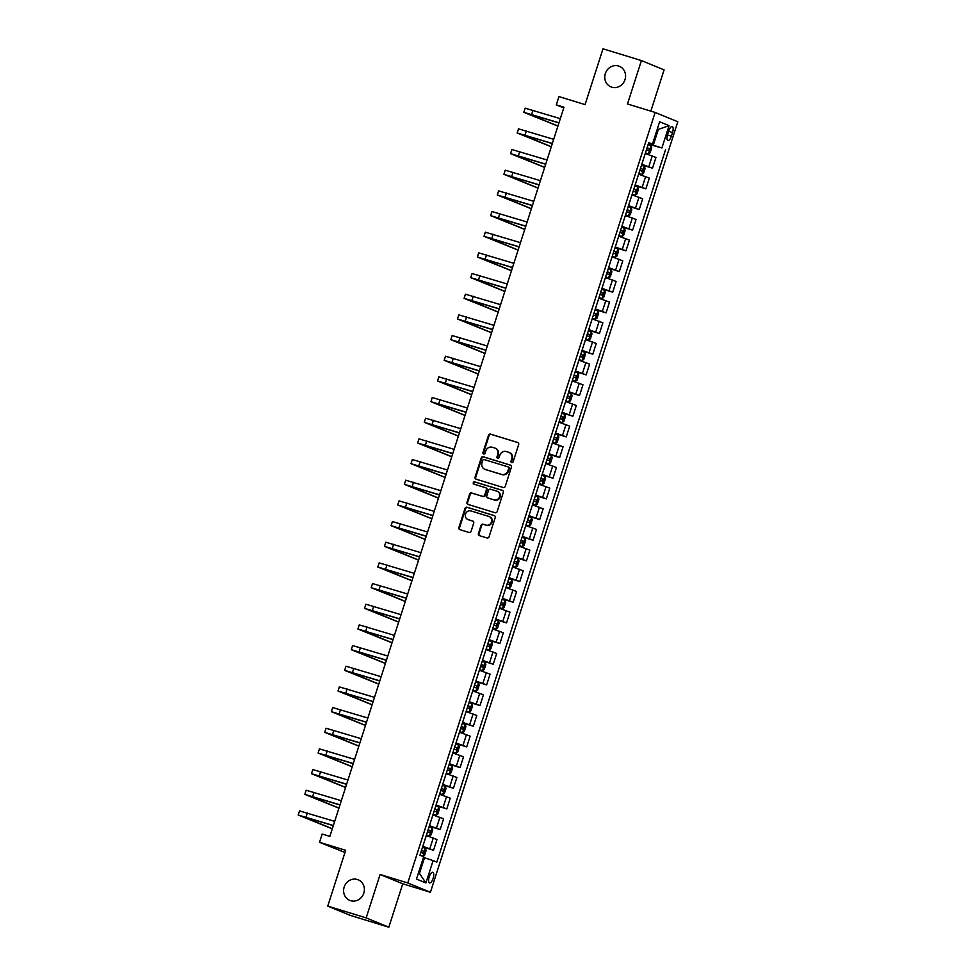 <?xml version="1.0" encoding="UTF-8"?>
<svg xmlns="http://www.w3.org/2000/svg" width="976" height="976" viewBox="0 0 976 976"><rect width="100%" height="100%" fill="white"/><g stroke="black" fill="none" stroke-linecap="round" stroke-linejoin="round"><path stroke-width="1.46" d="M511.717 462.6A1.196 1.098 -67.7 0 0 513.132 461.794L518.671 444.544A1.708 1.574 -67.7 0 0 517.683 442.457L490.525 434.137A1.708 1.574 -67.7 0 0 488.5 435.296L482.961 452.547A1.196 1.098 -67.7 0 0 483.657 454.011A1.196 1.098 -67.7 0 0 485.072 453.193L485.792 450.961A5.453 5.051 -67.7 0 1 492.282 447.252L494.551 447.935A5.453 5.051 -67.7 0 1 497.711 454.609L496.991 456.841A1.196 1.098 -67.7 0 0 497.687 458.305A1.196 1.098 -67.7 0 0 499.102 457.488L499.822 455.255A5.453 5.051 -67.7 0 1 506.312 451.546L508.581 452.242A5.453 5.051 -67.7 0 1 511.741 458.915L511.021 461.148A1.196 1.098 -67.7 0 0 511.717 462.6M357.387 879.51A11.114 10.285 -67.7 0 0 344.308 886.635A11.114 10.285 -67.7 0 0 349.762 900.384A11.114 10.285 -67.7 0 0 350.591 900.677A11.114 10.285 -67.7 0 0 363.67 893.565A11.114 10.285 -67.7 0 0 358.204 879.815A11.114 10.285 -67.7 0 0 357.387 879.51M618.564 66.014A11.114 10.285 -67.7 0 0 605.486 73.127A11.114 10.285 -67.7 0 0 610.952 86.876A11.114 10.285 -67.7 0 0 611.769 87.181A11.114 10.285 -67.7 0 0 624.86 80.056A11.114 10.285 -67.7 0 0 619.394 66.307A11.114 10.285 -67.7 0 0 618.564 66.014M433.137 878.412A5.563 2.111 107 0 0 432.807 872.3A5.563 2.111 107 0 0 429.22 876.802A5.563 2.111 107 0 0 429.55 882.926A5.563 2.111 107 0 0 433.137 878.412M478.411 533.555A1.708 1.574 -67.7 0 0 479.399 535.641L487.012 537.971A1.708 1.574 -67.7 0 0 489.049 536.812L495.198 517.658A1.708 1.574 -67.7 0 0 494.21 515.572L467.053 507.252A1.708 1.574 -67.7 0 0 465.027 508.423L458.879 527.565A1.708 1.574 -67.7 0 0 459.867 529.651L469.066 532.469A1.708 1.574 -67.7 0 0 471.091 531.31L473.726 523.112A1.708 1.574 -67.7 0 0 472.738 521.025L468.175 519.635A4.563 4.221 -67.7 0 1 465.601 513.876A4.563 4.221 -67.7 0 1 470.969 510.948L488.842 516.426A4.563 4.221 -67.7 0 1 491.416 522.184A4.563 4.221 -67.7 0 1 486.048 525.112L483.071 524.197A1.708 1.574 -67.7 0 0 481.046 525.356L478.411 533.555L479.021 533.811A1.708 1.574 -67.7 0 0 479.631 535.714M650.833 111.13L664.083 69.882L641.415 60.573L602.997 48.8L585.075 104.603L558.955 96.6L556.296 104.871L563.982 107.226L329.864 836.395L322.19 834.041L319.53 842.312L344.967 852.475M366.159 917.891L388.826 927.2L402.759 883.792L380.103 874.484L366.159 917.891L327.741 906.118L345.663 850.316L319.53 842.312M380.103 874.484L407.761 882.963L655.14 112.447L677.808 121.756L430.428 892.271L407.761 882.963M641.415 60.573L627.483 103.981L655.14 112.447M503.226 487.5A1.708 1.574 -67.7 0 0 505.251 486.341L511.4 467.187A1.708 1.574 -67.7 0 0 510.411 465.101L483.254 456.78A1.708 1.574 -67.7 0 0 481.229 457.939L475.08 477.093A1.708 1.574 -67.7 0 0 476.068 479.179L503.226 487.5M503.299 492.429L497.15 511.57A1.708 1.574 -67.7 0 1 495.125 512.729L467.968 504.421A1.708 1.574 -67.7 0 1 466.979 502.335L469.615 494.137A1.708 1.574 -67.7 0 1 471.64 492.978L482.656 496.345A1.708 1.574 -67.7 0 0 484.682 495.186L486.426 489.745A1.708 1.574 -67.7 0 0 485.438 487.671L473.97 484.157A1.196 1.098 -67.7 0 1 473.299 482.644A1.196 1.098 -67.7 0 1 474.702 481.876L502.311 490.342A1.708 1.574 -67.7 0 1 503.299 492.429M388.826 927.2L350.396 915.427L327.741 906.118M668.755 130.955L667.584 134.59A5.38 2.05 107 0 0 667.901 140.52A5.38 2.05 107 0 0 671.378 136.152L672.549 132.516A5.38 2.05 107 0 0 672.232 126.587A5.38 2.05 107 0 0 668.755 130.955M648.576 143.167L652.468 144.106L648.759 142.581L419.961 855.22L423.669 856.745L416.496 879.071L425.926 882.938L419.46 873.435L424.499 857.733L423.45 857.404M652.468 144.106L659.642 121.78L669.072 125.66L661.899 147.974L648.442 143.594M648.247 144.18L661.899 147.974M665.608 149.499L436.809 862.137L433.1 860.625L425.926 882.938M402.759 883.792L430.428 892.271M556.296 104.871L563.75 107.933M657.299 129.064L658.349 129.381L657.336 128.966M653.31 145.082L658.349 129.381L669.072 125.66M418.436 873.02L419.46 873.435M641.61 164.846L652.517 168.189L655.97 157.441L645.246 153.525M634.973 185.513L645.88 188.856L649.333 178.108L638.621 174.192M628.349 206.192L639.243 209.523L642.696 198.775L631.984 194.858M621.712 226.859L632.607 230.19L636.059 219.454L625.348 215.525M615.075 247.526L625.97 250.869L629.422 240.12L618.711 236.204M608.438 268.193L619.333 271.535L622.786 260.787L612.074 256.871M601.802 288.859L612.696 292.202L616.149 281.454L605.437 277.538M595.165 309.526L606.072 312.869L609.512 302.121L598.8 298.205M588.528 330.193L599.435 333.536L602.875 322.788L592.164 318.871M581.891 350.86L592.798 354.203L596.251 343.454L585.527 339.538M575.254 371.539L586.161 374.869L589.614 364.121L578.89 360.205M568.618 392.206L579.524 395.536L582.977 384.8L572.253 380.872M561.981 412.872L572.888 416.215L576.34 405.467L565.616 401.539M555.344 433.539L566.251 436.882L569.703 426.134L558.98 422.218M548.707 454.206L559.614 457.549L563.067 446.801L552.355 442.884M542.083 474.873L552.977 478.216L556.43 467.467L545.718 463.551M535.446 495.54L546.34 498.882L549.793 488.134L539.081 484.218M528.809 516.206L539.704 519.549L543.156 508.801L532.445 504.885M522.172 536.885L533.067 540.216L536.519 529.468L525.808 525.552M515.535 557.552L526.43 560.883L529.883 550.135L519.171 546.218M508.899 578.219L519.805 581.562L523.246 570.814L512.534 566.885M502.262 598.886L513.169 602.229L516.609 591.48L505.897 587.564M495.625 619.553L506.532 622.895L509.984 612.147L499.261 608.231M488.988 640.219L499.895 643.562L503.348 632.814L492.624 628.898M482.351 660.886L493.258 664.229L496.711 653.481L485.987 649.565M475.715 681.553L486.621 684.896L490.074 674.148L479.35 670.231M469.078 702.22L479.985 705.563L483.437 694.814L472.713 690.898M462.453 722.899L473.348 726.229L476.8 715.481L466.089 711.565M455.816 743.566L466.711 746.896L470.164 736.16L459.452 732.232M449.18 764.232L460.074 767.575L463.527 756.827L452.815 752.911M442.543 784.899L453.437 788.242L456.89 777.494L446.178 773.578M435.906 805.566L446.801 808.909L450.253 798.161L439.542 794.244M429.269 826.233L440.164 829.576L443.616 818.827L432.905 814.911M422.632 846.9L433.539 850.242L436.98 839.494L426.268 835.578M652.517 168.189L641.805 164.273M645.88 188.856L635.169 184.94M639.243 209.523L628.532 205.607M632.607 230.19L621.895 226.273M625.97 250.869L615.258 246.94M619.333 271.535L608.621 267.619M612.696 292.202L601.985 288.286M606.072 312.869L595.348 308.953M599.435 333.536L588.711 329.62M592.798 354.203L582.074 350.286M586.161 374.869L575.437 370.953M579.524 395.536L568.801 391.62M572.888 416.215L562.176 412.287M566.251 436.882L555.539 432.966M559.614 457.549L548.902 453.633M552.977 478.216L542.266 474.299M546.34 498.882L535.629 494.966M539.704 519.549L528.992 515.633M533.067 540.216L522.355 536.3M526.43 560.883L515.718 556.967M519.805 581.562L509.082 577.633M513.169 602.229L502.445 598.312M506.532 622.895L495.808 618.979M499.895 643.562L489.171 639.646M493.258 664.229L482.534 660.313M486.621 684.896L475.91 680.98M479.985 705.563L469.273 701.646M473.348 726.229L462.636 722.313M466.711 746.896L455.999 742.98M460.074 767.575L449.363 763.647M453.437 788.242L442.726 784.326M446.801 808.909L436.089 804.993M440.164 829.576L429.452 825.659M433.539 850.242L422.815 846.326M424.499 857.733L433.1 860.625M511.949 462.648A1.196 1.098 -67.7 0 1 511.631 461.392L512.351 459.159A5.453 5.051 -67.7 0 0 509.594 452.632L508.984 452.388M494.954 448.082L495.564 448.338A5.453 5.051 -67.7 0 1 498.321 454.865L497.601 457.097A1.196 1.098 -67.7 0 0 497.919 458.342M518.061 442.64L491.135 434.393A1.708 1.574 -67.7 0 0 489.11 435.552L483.571 452.803A1.196 1.098 -67.7 0 0 483.889 454.047M510.79 465.284L483.876 457.036A1.708 1.574 -67.7 0 0 481.839 458.195L475.69 477.349A1.708 1.574 -67.7 0 0 476.3 479.253M508.716 468.321A1.196 1.098 -67.7 0 0 508.02 466.87L484.194 459.562A1.196 1.098 -67.7 0 0 482.766 460.379L482.01 462.734A5.453 5.051 -67.7 0 0 485.17 469.395L501.469 474.397A5.453 5.051 -67.7 0 0 507.959 470.676L508.716 468.321L509.326 468.578A1.196 1.098 -67.7 0 0 508.642 467.114L508.203 466.931M484.767 469.261L485.377 469.505A5.453 5.051 -67.7 0 0 485.78 469.651L485.17 469.395M509.326 468.578L508.569 470.932A5.453 5.051 -67.7 0 1 502.079 474.641L485.78 469.651M485.694 487.768L486.048 487.915A1.708 1.574 -67.7 0 1 487.036 490.001L485.292 495.442A1.708 1.574 -67.7 0 1 483.266 496.601L472.25 493.222A1.708 1.574 -67.7 0 0 470.225 494.381L467.589 502.579A1.708 1.574 -67.7 0 0 468.199 504.482M502.689 490.513L475.312 482.132A1.196 1.098 -67.7 0 0 474.275 484.242M494.076 499.846A4.563 4.221 -67.7 0 0 497.211 491.282A4.563 4.221 -67.7 0 0 496.869 491.172L490.574 489.232A1.708 1.574 -67.7 0 0 488.537 490.391L486.792 495.832A1.708 1.574 -67.7 0 0 487.78 497.919L494.686 500.102A4.563 4.221 -67.7 0 0 497.821 491.538L497.211 491.282M488.146 498.065A1.708 1.574 -67.7 0 0 488.39 498.175L487.78 497.919M494.686 500.102L488.39 498.175M489.183 516.548L489.793 516.804A4.563 4.221 -67.7 0 1 486.658 525.356L483.681 524.454A1.708 1.574 -67.7 0 0 481.656 525.613L479.021 533.811M467.833 519.513L468.443 519.757A4.563 4.221 -67.7 0 0 468.785 519.879L468.175 519.635M473.116 521.208L468.785 519.879M494.588 515.755L467.663 507.508A1.708 1.574 -67.7 0 0 465.637 508.667L459.489 527.821A1.708 1.574 -67.7 0 0 460.099 529.724M645.429 152.964L648.369 153.915L650.126 152.768L651.724 147.803L651.029 145.656L648.113 144.619M648.369 153.915L645.453 152.89M646.466 149.755L648.759 150.536L649.369 148.547L647.1 147.766M647.076 147.84L646.527 149.853M557.918 126.111L523.807 112.313L525.137 108.177L560.309 118.657M523.807 112.313L558.98 122.793M558.931 122.939L527.943 113.643L557.943 126.026M638.792 173.63L641.732 174.582L643.489 173.435L645.087 168.47L644.416 166.371L641.476 165.286M641.732 174.582L638.816 173.557M644.416 166.371L641.781 174.558M639.829 170.422L642.098 171.203L642.733 169.214L640.463 168.433M640.439 168.506L639.89 170.519M632.155 194.297L635.108 195.249L636.864 194.102L638.45 189.149L637.755 186.989L634.839 185.965M635.108 195.249L632.18 194.224M633.192 191.089L635.461 191.869L636.096 189.881L633.827 189.1M633.802 189.173L633.253 191.186M625.518 214.964L628.471 215.928L630.228 214.769L631.814 209.816L631.118 207.656L628.202 206.631M628.471 215.928L625.543 214.891M626.555 211.755L628.849 212.536L629.459 210.548L627.19 209.767M627.165 209.84L626.616 211.853M551.281 146.778L517.17 132.98L518.5 128.844L553.673 139.324M517.17 132.98L552.343 143.46M552.294 143.606L521.318 134.31L551.306 146.693M544.645 167.445L510.546 153.647L511.863 149.511L547.036 159.991M510.546 153.647L545.706 164.127M545.669 164.273L514.681 154.977L544.669 167.36M538.008 188.112L503.909 174.314L505.226 170.19L540.399 180.658M503.909 174.314L539.069 184.793M539.033 184.94L508.045 175.643L538.032 188.026M618.894 235.643L621.834 236.595L623.591 235.436L625.177 230.482L624.481 228.323L621.566 227.298M621.834 236.595L618.906 235.57M619.919 232.422L622.212 233.215L622.822 231.214L620.553 230.434M620.529 230.507L619.98 232.52M531.371 208.779L497.272 194.993L498.602 190.857L533.762 201.337M497.272 194.993L532.432 205.46M532.396 205.607L501.408 196.31L531.395 208.693M612.257 256.31L615.197 257.261L616.954 256.115L618.54 251.149L617.845 248.99L614.929 247.965M615.197 257.261L612.281 256.237M613.282 253.089L615.575 253.882L616.185 251.881L613.916 251.1M613.892 251.186L613.343 253.199M605.62 276.977L608.56 277.928L610.317 276.781L611.903 271.816L611.208 269.657L608.292 268.632M608.56 277.928L605.645 276.903M606.645 273.756L608.914 274.537L609.561 272.56L607.292 271.779M607.267 271.853L606.706 273.866M598.983 297.643L601.924 298.595L603.68 297.448L605.266 292.483L604.571 290.323L601.655 289.299M604.595 290.384L601.972 298.571L599.008 297.57M600.008 294.423L602.277 295.203L602.924 293.227L600.655 292.446M600.63 292.519L600.069 294.532M592.347 318.31L595.287 319.262L597.044 318.115L598.642 313.15L597.946 311.002L595.018 309.965M595.287 319.262L592.371 318.237M593.371 315.089L595.665 315.882L596.287 313.894L594.018 313.113M593.994 313.186L593.432 315.199M585.71 338.977L588.65 339.929L590.407 338.782L592.005 333.816L591.31 331.669L588.382 330.632M588.65 339.929L585.734 338.904M586.747 335.768L589.028 336.549L589.65 334.561L587.381 333.78M587.357 333.853L586.796 335.866M524.734 229.445L490.635 215.659L491.965 211.524L527.125 222.003M490.635 215.659L525.808 226.139M525.759 226.273L494.771 216.989L524.771 229.36M518.097 250.112L483.998 236.326L485.328 232.19L520.489 242.67M483.998 236.326L519.171 246.806M519.122 246.952L488.134 237.656L518.134 250.039M511.461 270.791L477.362 256.993L478.691 252.857L513.864 263.337M477.362 256.993L512.534 267.473M512.485 267.619L481.497 258.323L511.497 270.706M504.836 291.458L470.725 277.66L472.055 273.524L507.227 284.004M470.725 277.66L505.897 288.14M505.849 288.286L474.861 278.99L504.86 291.373M498.199 312.125L464.088 298.327L465.418 294.191L500.59 304.671M464.088 298.327L499.261 308.806M499.212 308.953L468.224 299.656L498.224 312.039M579.073 359.644L582.013 360.595L583.77 359.449L585.368 354.495L584.673 352.336L581.757 351.311M582.013 360.595L579.097 359.571M580.11 356.435L582.379 357.216L583.014 355.227L580.744 354.447M580.72 354.52L580.159 356.533M491.562 332.792L457.451 318.993L458.781 314.858L493.954 325.337M457.451 318.993L492.624 329.473M492.575 329.62L461.587 320.323L491.587 332.706M572.436 380.311L575.376 381.274L577.133 380.115L578.731 375.162L578.036 373.003L575.12 371.978M575.376 381.274L572.461 380.237M573.473 377.102L575.742 377.883L576.377 375.894L574.108 375.113M574.083 375.187L573.522 377.2M484.926 353.458L450.814 339.66L452.144 335.537L487.317 346.004M450.814 339.66L485.987 350.14M485.938 350.286L454.95 340.99L484.95 353.373M565.799 400.99L568.74 401.941L570.496 400.782L572.095 395.829L571.411 393.718L568.483 392.645M571.411 393.718L568.788 401.905L565.824 400.904M566.836 397.769L569.13 398.562L569.74 396.561L567.471 395.78M567.446 395.853L566.897 397.866M478.289 374.125L444.178 360.339L445.507 356.203L480.68 366.683M444.178 360.339L479.35 370.807M479.301 370.953L448.313 361.657L478.313 374.04M559.163 421.656L562.103 422.608L563.86 421.449L565.458 416.496L564.762 414.336L561.847 413.312M562.103 422.608L559.187 421.583M560.2 418.436L562.469 419.216L563.103 417.228L560.834 416.447M560.81 416.532L560.261 418.545M471.652 394.792L437.541 381.006L438.871 376.87L474.043 387.35M437.541 381.006L472.713 391.474M472.665 391.62L441.677 382.324L471.676 394.707M552.526 442.323L555.466 443.275L557.223 442.128L558.821 437.163L558.126 435.003L555.21 433.978M555.466 443.275L552.55 442.25M553.563 439.102L555.856 439.895L556.466 437.907L554.197 437.126M554.173 437.199L553.624 439.212M465.015 415.459L430.916 401.673L432.234 397.537L467.406 408.017M430.916 401.673L466.077 412.153M466.028 412.299L435.052 403.003L465.04 415.386M545.889 462.99L548.841 463.942L550.598 462.795L552.184 457.829L551.489 455.67L548.573 454.645M548.841 463.942L545.913 462.917M546.926 459.769L549.195 460.55L549.83 458.574L547.56 457.793M547.536 457.866L546.987 459.879M458.378 436.126L424.279 422.34L425.597 418.204L460.77 428.684M424.279 422.34L459.44 432.819M459.403 432.966L428.415 423.669L458.403 436.052M539.252 483.657L542.205 484.608L543.961 483.462L545.547 478.496L544.852 476.337L541.936 475.312M544.876 476.398L542.241 484.584L539.277 483.584M540.289 480.436L542.558 481.217L543.193 479.24L540.924 478.46M540.899 478.533L540.35 480.546M532.628 504.324L535.568 505.275L537.325 504.128L538.911 499.163L538.215 497.016L535.299 495.979M538.24 497.065L535.604 505.251L532.64 504.25M533.652 501.115L535.946 501.896L536.556 499.907L534.287 499.126M534.262 499.2L533.713 501.213M525.991 524.99L528.931 525.942L530.688 524.795L532.274 519.842L531.578 517.683L528.663 516.658M528.931 525.942L526.015 524.917M527.016 521.782L529.309 522.563L529.931 520.574L527.65 519.793M527.626 519.866L527.077 521.879M519.354 545.657L522.294 546.609L524.051 545.462L525.637 540.509L524.942 538.349L522.026 537.325M522.294 546.609L519.378 545.584M520.379 542.449L522.672 543.229L523.295 541.241L521.025 540.46M521.001 540.533L520.44 542.546M512.717 566.336L515.657 567.288L517.414 566.129L519 561.176L518.317 559.016L515.389 557.991M515.657 567.288L512.742 566.251M513.742 563.115L516.011 563.896L516.658 561.908L514.389 561.127M514.364 561.2L513.803 563.213M506.08 587.003L509.021 587.955L510.777 586.796L512.376 581.842L511.68 579.683L508.752 578.658M509.021 587.955L506.105 586.93M507.105 583.782L509.399 584.575L510.021 582.574L507.752 581.794M507.727 581.879L507.166 583.88M499.444 607.67L502.384 608.621L504.141 607.475L505.739 602.509L505.043 600.35L502.115 599.325M502.384 608.621L499.468 607.597M500.481 604.449L502.774 605.242L503.384 603.241L501.115 602.473M501.091 602.546L500.529 604.559M492.807 628.337L495.747 629.288L497.504 628.141L499.102 623.176L498.407 621.017L495.491 619.992M495.747 629.288L492.831 628.263M493.844 625.116L496.137 625.909L496.747 623.92L494.478 623.139M494.454 623.213L493.893 625.226M486.17 649.003L489.11 649.955L490.867 648.808L492.465 643.843L491.77 641.683L488.854 640.659M489.11 649.955L486.194 648.93M487.207 645.783L489.476 646.563L490.111 644.587L487.841 643.806M487.817 643.879L487.256 645.892M479.533 669.67L482.473 670.622L484.23 669.475L485.828 664.51L485.133 662.362L482.217 661.325M482.473 670.622L479.558 669.597M480.57 666.462L482.839 667.23L483.474 665.254L481.205 664.473M481.18 664.546L480.631 666.559M472.896 690.337L475.837 691.289L477.593 690.142L479.192 685.176L478.496 683.029L475.58 681.992M475.837 691.289L472.921 690.264M473.933 687.128L476.227 687.909L476.837 685.921L474.568 685.14M474.543 685.213L473.994 687.226M466.26 711.004L469.2 711.955L470.957 710.809L472.555 705.855L471.859 703.696L468.944 702.671M469.2 711.955L466.284 710.931M467.297 707.795L469.59 708.576L470.2 706.587L467.931 705.807M467.907 705.88L467.358 707.893M459.623 731.671L462.575 732.634L464.332 731.475L465.918 726.522L465.223 724.363L462.307 723.338M462.575 732.634L459.647 731.597M460.66 728.462L462.953 729.243L463.563 727.254L461.294 726.473M461.27 726.547L460.721 728.56M452.986 752.35L455.938 753.301L457.695 752.142L459.281 747.189L458.61 745.078L455.67 744.005M455.938 753.301L453.01 752.264M458.61 745.078L455.975 753.265M454.023 749.129L456.292 749.91L456.927 747.921L454.657 747.14M454.633 747.213L454.084 749.226M446.361 773.016L449.302 773.968L451.058 772.821L452.644 767.856L451.949 765.696L449.033 764.672M449.302 773.968L446.374 772.943M447.386 769.796L449.655 770.576L450.29 768.588L448.021 767.807M447.996 767.892L447.447 769.905M439.725 793.683L442.665 794.635L444.422 793.488L446.008 788.523L445.312 786.363L442.396 785.338M442.665 794.635L439.749 793.61M440.749 790.462L443.043 791.255L443.665 789.267L441.384 788.486M441.359 788.559L440.81 790.572M433.088 814.35L436.028 815.302L437.785 814.155L439.371 809.189L438.675 807.03L435.76 806.005M436.028 815.302L433.112 814.277M434.113 811.129L436.406 811.922L437.028 809.934L434.759 809.153M434.735 809.226L434.174 811.239M426.451 835.017L429.391 835.968L431.148 834.822L432.734 829.856L432.051 827.709L429.123 826.672M429.391 835.968L426.475 834.944M427.476 831.796L429.769 832.589L430.392 830.6L428.122 829.82M428.098 829.893L427.537 831.906M451.742 456.805L417.643 443.006L418.96 438.871L454.133 449.35M417.643 443.006L452.803 453.486M452.766 453.633L421.778 444.336L451.766 456.719M445.105 477.471L411.006 463.673L412.336 459.537L447.496 470.017M411.006 463.673L446.178 474.153M446.13 474.299L415.142 465.003L445.129 477.386M438.468 498.138L404.369 484.34L405.699 480.204L440.859 490.684M404.369 484.34L439.542 494.82M439.493 494.966L408.505 485.67L438.505 498.053M431.831 518.805L397.732 505.007L399.062 500.883L434.222 511.351M397.732 505.007L432.905 515.487M432.856 515.633L401.868 506.337L431.868 518.72M425.194 539.472L391.095 525.674L392.425 521.55L427.598 532.018M391.095 525.674L426.268 536.153M426.219 536.3L395.231 527.003L425.231 539.386M418.57 560.139L384.459 546.353L385.788 542.217L420.961 552.697M384.459 546.353L419.631 556.82M419.582 556.967L388.594 547.67L418.594 560.053M411.933 580.805L377.822 567.019L379.152 562.884L414.324 573.363M377.822 567.019L412.994 577.499M412.946 577.633L381.958 568.349L411.957 580.72M405.296 601.472L371.185 587.686L372.515 583.55L407.687 594.03M371.185 587.686L406.358 598.166M406.309 598.312L375.321 589.016L405.321 601.399M398.659 622.151L364.548 608.353L365.878 604.217L401.051 614.697M364.548 608.353L399.721 618.833M399.672 618.979L368.684 609.683L398.684 622.066M392.023 642.818L357.911 629.02L359.241 624.884L394.414 635.364M357.911 629.02L393.084 639.5M393.035 639.646L362.047 630.35L392.047 642.733M385.386 663.485L351.275 649.687L352.604 645.551L387.777 656.031M351.275 649.687L386.447 660.166M386.398 660.313L355.41 651.016L385.41 663.399M378.749 684.152L344.65 670.353L345.968 666.218L381.14 676.697M344.65 670.353L379.81 680.833M379.762 680.98L348.786 671.683L378.773 684.066M372.112 704.818L338.013 691.02L339.331 686.897L374.503 697.364M338.013 691.02L373.174 701.5M373.137 701.646L342.149 692.35L372.137 704.733M365.475 725.485L331.376 711.699L332.694 707.563L367.867 718.043M331.376 711.699L366.537 722.167M366.5 722.313L335.512 713.017L365.5 725.4M358.839 746.152L324.74 732.366L326.069 728.23L361.23 738.71M324.74 732.366L359.912 742.846M359.863 742.98L328.875 733.696L358.863 746.067M352.202 766.819L318.103 753.033L319.433 748.897L354.593 759.377M318.103 753.033L353.275 763.513M353.227 763.659L322.239 754.363L352.238 766.746M345.565 787.486L311.466 773.7L312.796 769.564L347.956 780.044M311.466 773.7L346.639 784.179M346.59 784.326L315.602 775.029L345.602 787.412M338.94 808.165L304.829 794.366L306.159 790.231L341.332 800.71M304.829 794.366L340.002 804.846M339.953 804.993L308.965 795.696L338.965 808.079M423.011 856.477L424.511 855.488L426.109 850.523L425.414 848.376L422.486 847.339M420.839 852.475L423.12 853.256L423.755 851.267L421.486 850.486M421.461 850.56L420.9 852.573M332.304 828.831L298.192 815.033L299.522 810.897L334.695 821.377M298.192 815.033L333.365 825.513M333.316 825.659L302.328 816.363L332.328 828.746M648.808 166.664L652.261 155.916M642.171 187.331L645.624 176.595M635.535 208.01L638.987 197.262M628.898 228.677L632.35 217.929M622.273 249.344L625.714 238.595M615.636 270.01L619.077 259.262M609 290.677L612.452 279.929M602.363 311.344L605.815 300.596M595.726 332.011L599.179 321.263M589.089 352.678L592.542 341.942M582.452 373.357L585.905 362.608M575.816 394.023L579.268 383.275M569.179 414.69L572.631 403.942M562.542 435.357L565.995 424.609M555.905 456.024L559.358 445.276M549.268 476.691L552.721 465.942M542.632 497.357L546.084 486.609M536.007 518.024L539.447 507.276M529.37 538.703L532.811 527.955M522.733 559.37L526.186 548.622M516.097 580.037L519.549 569.289M509.46 600.704L512.912 589.955M502.823 621.37L506.276 610.622M496.186 642.037L499.639 631.289M489.549 662.704L493.002 651.956M482.913 683.371L486.365 672.623M476.276 704.038L479.728 693.302M469.639 724.717L473.092 713.968M463.002 745.383L466.455 734.635M456.378 766.05L459.818 755.302M449.741 786.717L453.181 775.969M443.104 807.384L446.557 796.636M436.467 828.051L439.92 817.302M429.83 848.717L433.283 837.969M668.633 131.321L672.549 132.516M667.474 134.956L671.378 136.152M512.351 459.159L511.741 458.915M497.601 457.097L496.991 456.841M498.321 454.865L497.711 454.609M483.571 452.803L482.961 452.547M489.11 435.552L488.5 435.296M491.135 434.393L490.525 434.137M511.631 461.392L511.021 461.148M475.69 477.349L475.08 477.093M481.839 458.195L481.229 457.939M483.876 457.036L483.254 456.78M502.079 474.641L501.469 474.397M508.569 470.932L507.959 470.676M467.589 502.579L466.979 502.335M470.225 494.381L469.615 494.137M472.25 493.222L471.64 492.978M483.266 496.601L482.656 496.345M485.292 495.442L484.682 495.186M487.036 490.001L486.426 489.745M475.312 482.132L474.702 481.876M481.656 525.613L481.046 525.356M483.681 524.454L483.071 524.197M486.658 525.356L486.048 525.112M459.489 527.821L458.879 527.565M465.637 508.667L465.027 508.423M467.663 507.508L467.053 507.252M648.418 153.891L651.041 145.705M647.161 147.864L649.369 148.547M532.957 110.276L531.627 114.412M640.524 168.531L642.733 169.214M635.144 195.224L637.779 187.038M633.888 189.21L636.096 189.881M628.507 215.891L631.143 207.705M627.251 209.877L629.459 210.548M526.32 130.943L524.99 135.078M519.683 151.609L518.354 155.745M513.047 172.276L511.717 176.412M621.871 236.558L624.506 228.372M620.614 230.543L622.822 231.214M506.41 192.955L505.08 197.079M615.234 257.225L617.869 249.051M613.977 251.21L616.185 251.881M608.609 277.904L611.232 269.718M607.34 271.877L609.561 272.56M600.704 292.544L602.924 293.227M595.336 319.237L597.959 311.051M594.067 313.211L596.287 313.894M588.699 339.904L591.322 331.718M587.442 333.877L589.65 334.561M499.773 213.622L498.443 217.758M493.136 234.289L491.806 238.425M486.499 254.956L485.17 259.091M479.863 275.622L478.545 279.758M473.226 296.289L471.908 300.425M582.062 360.571L584.685 352.385M580.805 354.556L583.014 355.227M466.589 316.956L465.271 321.092M575.425 381.238L578.048 373.052M574.169 375.223L576.377 375.894M459.964 337.623L458.635 341.759M567.532 395.89L569.74 396.561M453.328 358.302L451.998 362.425M562.152 422.571L564.775 414.397M560.895 416.557L563.103 417.228M446.691 378.969L445.361 383.092M555.515 443.25L558.15 435.064M554.258 437.224L556.466 437.907M440.054 399.635L438.724 403.771M548.878 463.917L551.513 455.731M547.621 457.89L549.83 458.574M433.417 420.302L432.087 424.438M540.985 478.557L543.193 479.24M534.348 499.224L536.556 499.907M528.968 525.918L531.603 517.731M527.711 519.891L529.931 520.574M522.343 546.584L524.966 538.398M521.074 540.57L523.295 541.241M515.706 567.251L518.329 559.065M514.437 561.237L516.658 561.908M509.069 587.918L511.692 579.744M507.801 581.903L510.021 582.574M502.433 608.597L505.056 600.411M501.176 602.57L503.384 603.241M495.796 629.264L498.419 621.078M494.539 623.237L496.747 623.92M489.159 649.931L491.782 641.744M487.902 643.904L490.111 644.587M482.522 670.597L485.145 662.411M481.266 664.571L483.474 665.254M475.885 691.264L478.508 683.078M474.629 685.237L476.837 685.921M469.249 711.931L471.884 703.745M467.992 705.916L470.2 706.587M462.612 732.598L465.247 724.412M461.355 726.583L463.563 727.254M454.718 747.25L456.927 747.921M449.338 773.931L451.973 765.757M448.082 767.917L450.29 768.588M442.701 794.61L445.337 786.424M441.445 788.584L443.665 789.267M436.077 815.277L438.7 807.091M434.808 809.25L437.028 809.934M429.44 835.944L432.063 827.758M428.171 829.917L430.392 830.6M426.78 440.969L425.451 445.105M420.144 461.636L418.814 465.772M413.507 482.303L412.177 486.438M406.87 502.969L405.54 507.105M400.233 523.648L398.903 527.772M393.596 544.315L392.279 548.439M386.96 564.982L385.642 569.118M380.323 585.649L379.005 589.785M373.698 606.316L372.368 610.451M367.061 626.982L365.732 631.118M360.425 647.649L359.095 651.785M353.788 668.316L352.458 672.452M347.151 688.983L345.821 693.119M340.514 709.662L339.184 713.785M333.877 730.329L332.548 734.464M327.241 750.995L325.911 755.131M320.604 771.662L319.274 775.798M313.967 792.329L312.637 796.465M422.864 856.416L425.426 848.425M421.534 850.584L423.755 851.267M307.33 812.996L306.013 817.132M508.728 467.15L508.118 466.894M486.182 487.963L485.572 487.707M488.268 498.126L487.658 497.87"/></g></svg>

